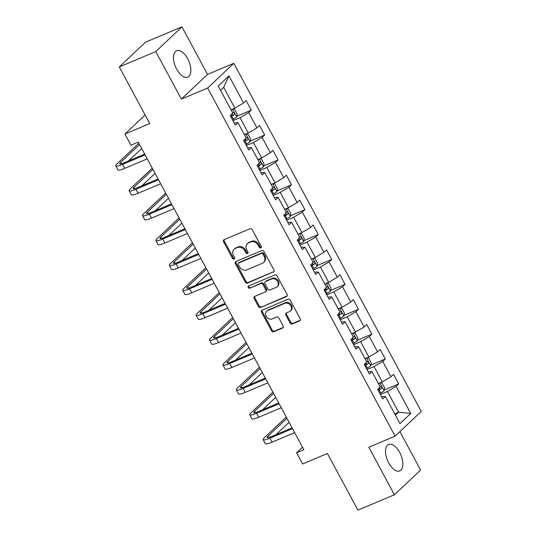 <?xml version="1.0" encoding="UTF-8"?>
<svg xmlns="http://www.w3.org/2000/svg" width="537" height="537" viewBox="0 0 537 537"><rect width="100%" height="100%" fill="white"/><g stroke="black" fill="none" stroke-linecap="round" stroke-linejoin="round"><path stroke-width="0.81" d="M260.807 247.866A1.262 1.067 -133.4 0 0 261.217 246.349L252.256 229.708A1.799 1.53 -133.4 0 0 249.98 228.749L224.184 239.616A1.799 1.53 -133.4 0 0 223.593 241.784L232.555 258.425A1.262 1.067 -133.4 0 0 234.562 257.579L233.4 255.424A5.766 4.887 -133.4 0 1 234.031 249.302A5.766 4.887 -133.4 0 1 235.287 248.483L237.441 247.577A5.766 4.887 -133.4 0 1 244.724 250.658L245.886 252.813A1.262 1.067 -133.4 0 0 247.893 251.967L246.731 249.812A5.766 4.887 -133.4 0 1 247.356 243.684A5.766 4.887 -133.4 0 1 248.618 242.865L250.766 241.965A5.766 4.887 -133.4 0 1 258.049 245.04L259.21 247.195A1.262 1.067 -133.4 0 0 260.807 247.866M399.703 452.476A14.318 7.229 67.2 0 0 388.62 444.488A14.318 7.229 67.2 0 0 388.667 462.894A14.318 7.229 67.2 0 0 399.743 470.882A14.318 7.229 67.2 0 0 399.703 452.476M187.688 58.728A14.318 7.229 67.2 0 0 176.613 50.74A14.318 7.229 67.2 0 0 176.653 69.145A14.318 7.229 67.2 0 0 187.728 77.127A14.318 7.229 67.2 0 0 187.688 58.728M290.094 322.992A1.799 1.53 -133.4 0 0 292.37 323.959L299.606 320.911A1.799 1.53 -133.4 0 0 300.196 318.736L290.242 300.257A1.799 1.53 -133.4 0 0 287.966 299.297L262.17 310.164A1.799 1.53 -133.4 0 0 261.586 312.339L271.534 330.812A1.799 1.53 -133.4 0 0 273.81 331.779L282.549 328.094A1.799 1.53 -133.4 0 0 283.14 325.925L278.884 318.018A1.799 1.53 -133.4 0 0 276.609 317.052L272.272 318.877A4.82 4.088 -133.4 0 1 266.574 316.931A4.82 4.088 -133.4 0 1 266.708 311.185A4.82 4.088 -133.4 0 1 267.762 310.5L284.744 303.345A4.82 4.088 -133.4 0 1 290.443 305.298A4.82 4.088 -133.4 0 1 290.309 311.037A4.82 4.088 -133.4 0 1 289.255 311.722L286.422 312.917A1.799 1.53 -133.4 0 0 285.832 315.085L290.094 322.992L290.799 322.328A1.799 1.53 -133.4 0 0 293.074 323.287L300.29 320.253M155.77 51.559L181.372 99.103L207.537 74.395L181.942 26.85L155.77 51.559L119.268 66.937L149.763 123.577L124.946 134.035L130.961 145.205L138.257 142.13L303.882 449.724L296.585 452.805L302.6 463.968L327.416 453.51L357.911 510.15L394.413 494.772L420.585 470.063L399.89 431.627M181.372 99.103L207.651 88.034L395.091 436.151L368.812 447.227L394.413 494.772M273.38 272.205A1.799 1.53 -133.4 0 0 273.971 270.037L264.023 251.558A1.799 1.53 -133.4 0 0 261.747 250.591L235.951 261.465A1.799 1.53 -133.4 0 0 235.36 263.633L245.308 282.113A1.799 1.53 -133.4 0 0 247.584 283.073L274.051 271.568M277.132 275.911L287.08 294.383A1.799 1.53 -133.4 0 1 286.496 296.558L260.7 307.426A1.799 1.53 -133.4 0 1 258.418 306.466L254.162 298.552A1.799 1.53 -133.4 0 1 254.753 296.384L265.211 291.98A1.799 1.53 -133.4 0 0 265.802 289.805L262.982 284.563A1.799 1.53 -133.4 0 0 260.7 283.596L249.812 288.188A1.262 1.067 -133.4 0 1 248.631 285.993L274.857 274.944A1.799 1.53 -133.4 0 1 277.132 275.911M119.268 66.937L145.44 42.228L181.942 26.85M207.651 88.034L233.817 63.319L421.263 411.443L395.091 436.151M384.217 389.996L398.696 383.895L393.54 374.323L390.963 376.766L382.713 361.448L385.298 359.011L380.142 349.439L377.558 351.876L369.315 336.558L371.893 334.121L366.737 324.549L364.16 326.986L355.91 311.668L358.494 309.231L353.339 299.659L350.755 302.096L342.512 286.778L345.09 284.341L339.941 274.769L337.357 277.206L329.107 261.895L331.691 259.452L326.536 249.88L323.952 252.316L315.709 237.005L318.293 234.568L313.138 224.99L310.554 227.433L302.304 212.115L304.888 209.678L299.733 200.106L297.156 202.543L288.906 187.225L291.49 184.788L286.335 175.216L283.751 177.653L275.508 162.335L278.085 159.898L272.93 150.326L270.353 152.763L262.103 137.445L264.687 135.009L259.532 125.436L256.948 127.873L248.705 112.562L251.282 110.125L246.127 100.547L243.55 102.99L228.943 75.865L218.197 86.014L232.796 113.139L230.219 115.576L235.367 125.148L237.951 122.711L234.125 122.845M398.696 383.895L396.118 386.338L410.718 413.456L399.971 423.606L385.365 396.487L382.78 398.924L377.625 389.352L380.209 386.915L371.966 371.597L369.382 374.034L364.227 364.462L366.811 362.025L358.562 346.707L355.977 349.144L350.829 339.572L353.406 337.135L345.163 321.817L342.579 324.261L337.424 314.689L340.008 312.245L331.759 296.934L329.181 299.371L324.026 289.799L326.603 287.362L318.36 272.044L315.776 274.481L310.621 264.909L313.205 262.472L304.956 247.154L302.378 249.591L297.223 240.019L299.8 237.582L291.557 222.264L288.973 224.701L283.818 215.129L286.402 212.692L278.153 197.374L275.575 199.818L270.42 190.246L273.004 187.802L264.754 172.491L262.17 174.928L257.015 165.356L259.599 162.919L251.35 147.601L248.772 150.038L243.617 140.466L246.201 138.029L237.951 122.711M366.972 369.557L374.047 366.576L382.29 381.894L378.39 383.539M368.14 371.732L371.966 371.597M382.29 381.894L390.963 376.766M374.047 366.576L382.713 361.448M353.568 344.673L360.642 341.693L368.892 357.004L364.992 358.649M354.735 346.842L358.562 346.707M368.892 357.004L377.558 351.876M360.642 341.693L369.315 336.558M340.169 319.784L347.244 316.803L355.487 332.114L351.587 333.759M341.337 321.952L345.163 321.817M355.487 332.114L364.16 326.986M347.244 316.803L355.91 311.668M326.764 294.894L333.839 291.913L342.089 307.231L338.189 308.869M327.939 297.062L331.759 296.934M342.089 307.231L350.755 302.096M333.839 291.913L342.512 286.778M313.366 270.004L320.441 267.023L328.684 282.341L324.784 283.986M314.534 272.172L318.36 272.044M328.684 282.341L337.357 277.206M320.441 267.023L329.107 261.895M299.968 245.114L307.036 242.133L315.286 257.451L311.386 259.096M301.136 247.288L304.956 247.154M315.286 257.451L323.952 252.316M307.036 242.133L315.709 237.005M286.563 220.23L293.638 217.243L301.888 232.561L297.988 234.206M287.731 222.399L291.557 222.264M301.888 232.561L310.554 227.433M293.638 217.243L302.304 212.115M273.165 195.34L280.233 192.36L288.483 207.671L284.583 209.316M274.333 197.509L278.153 197.374M288.483 207.671L297.156 202.543M280.233 192.36L288.906 187.225M259.76 170.451L266.835 167.47L275.085 182.788L271.185 184.426M260.928 172.619L264.754 172.491M275.085 182.788L283.751 177.653M266.835 167.47L275.508 162.335M246.362 145.561L253.437 142.58L261.68 157.898L257.78 159.543M247.53 147.729L251.35 147.601M261.68 157.898L270.353 152.763M253.437 142.58L262.103 137.445M232.957 120.671L240.032 117.69L248.282 133.008L244.382 134.653M248.282 133.008L256.948 127.873M240.032 117.69L248.705 112.562M228.943 75.865L223.714 87.377L234.877 108.118L230.977 109.763M234.877 108.118L243.55 102.99M207.537 74.395L233.817 63.319M302.519 447.193L296.585 452.805M145.131 114.972L124.946 134.035M223.714 87.377L220.539 90.377M394.715 413.852L398.615 412.208L387.446 391.466L380.371 394.447M395.44 415.202L398.615 412.208L410.718 413.456M381.538 396.621L385.365 396.487M387.446 391.466L396.118 386.338M236.804 116.227L251.282 110.125M250.202 141.11L264.687 135.009M263.607 166L278.085 159.898M277.005 190.89L291.49 184.788M290.41 215.78L304.888 209.678M303.808 240.67L318.293 234.568M317.206 265.553L331.691 259.452M330.611 290.443L345.09 284.341M344.009 315.333L358.494 309.231M357.414 340.223L371.893 334.121M370.812 365.113L385.298 359.011M261.338 247.255A1.262 1.067 -133.4 0 1 259.921 246.523L258.76 244.375A5.766 4.887 -133.4 0 0 251.477 241.294L250.766 241.965M247.356 243.684L248.067 243.019A5.766 4.887 -133.4 0 1 249.322 242.2L251.477 241.294M234.031 249.302L234.736 248.638A5.766 4.887 -133.4 0 1 235.998 247.819L238.146 246.913A5.766 4.887 -133.4 0 1 245.429 249.987L246.59 252.142A1.262 1.067 -133.4 0 0 248.013 252.873M224.211 239.609A1.799 1.53 -133.4 0 0 224.305 241.12L233.259 257.76A1.262 1.067 -133.4 0 0 234.682 258.485M235.971 261.452A1.799 1.53 -133.4 0 0 236.065 262.962L246.013 281.442A1.799 1.53 -133.4 0 0 248.295 282.408L274.065 271.547M262.942 254.122A1.262 1.067 -133.4 0 0 261.351 253.451L238.703 262.989A1.262 1.067 -133.4 0 0 238.294 264.513L239.515 266.782A5.766 4.887 -133.4 0 0 246.798 269.863L262.278 263.338A5.766 4.887 -133.4 0 0 263.539 262.519A5.766 4.887 -133.4 0 0 264.164 256.397L262.942 254.122L263.647 253.457A1.262 1.067 -133.4 0 0 262.056 252.786L261.351 253.451M238.428 263.17L239.14 262.506A1.262 1.067 -133.4 0 1 239.415 262.325L262.056 252.786M263.539 262.519L264.244 261.855A5.766 4.887 -133.4 0 0 264.875 255.726L264.164 256.397M263.647 253.457L264.875 255.726M287.174 295.9L260.7 307.426M254.78 296.377A1.799 1.53 -133.4 0 0 254.867 297.887L259.129 305.795A1.799 1.53 -133.4 0 0 261.405 306.755M265.607 291.719L266.318 291.054A1.799 1.53 -133.4 0 0 266.513 289.141L263.687 283.892A1.799 1.53 -133.4 0 0 261.412 282.932L249.812 288.188M248.812 285.919A1.262 1.067 -133.4 0 0 250.517 287.523M276.072 287.402A4.82 4.088 -133.4 0 0 277.126 286.718A4.82 4.088 -133.4 0 0 277.26 280.979A4.82 4.088 -133.4 0 0 271.561 279.025L265.573 281.549A1.799 1.53 -133.4 0 0 264.983 283.717L267.809 288.96A1.799 1.53 -133.4 0 0 270.084 289.926L276.072 287.402M277.126 286.718L277.83 286.053A4.82 4.088 -133.4 0 0 277.965 280.307A4.82 4.088 -133.4 0 0 272.266 278.354L271.561 279.025M265.184 281.804L265.889 281.133A1.799 1.53 -133.4 0 1 266.285 280.878L272.266 278.354M286.449 312.91A1.799 1.53 -133.4 0 0 286.543 314.42L290.799 322.328M290.309 311.037L291.014 310.373A4.82 4.088 -133.4 0 0 291.148 304.633A4.82 4.088 -133.4 0 0 285.449 302.68L284.744 303.345M266.708 311.185L267.413 310.52A4.82 4.088 -133.4 0 1 268.466 309.836L285.449 302.68M262.197 310.158A1.799 1.53 -133.4 0 0 262.291 311.668L272.239 330.148A1.799 1.53 -133.4 0 0 274.514 331.107L283.234 327.436M231.971 109.347A4.867 0.779 151.7 0 1 231.098 109.978M232.675 109.051L234.635 109.273L237.213 114.059L236.656 116.992A4.867 0.779 151.7 0 1 233.38 119.174L232.434 119.691M230.796 116.657L231.749 116.14A4.867 0.779 -28.3 0 0 234.313 114.535C234.756 113.28 234.414 112.642 233.286 112.622A4.867 0.779 151.7 0 1 232.729 113.012M232.065 113.441L232.212 115.421A2.477 0.396 151.7 0 1 231.474 115.851L230.615 116.321M138.861 143.245L116.912 163.973A13.767 2.208 -28.3 0 0 115.737 165.886A13.767 2.208 -28.3 0 0 122.557 164.362L145.111 154.857M115.737 165.886L117.885 169.873A13.767 2.208 -28.3 0 0 124.705 168.356L147.259 158.851M144.708 154.106L124.322 162.698A9.176 1.47 151.7 0 1 119.778 163.711A9.176 1.47 151.7 0 1 120.556 162.436L139.539 144.507M128.531 160.925L141.687 148.501M245.369 134.237A4.867 0.779 151.7 0 1 244.496 134.868M246.074 133.935L248.034 134.163L250.611 138.949L250.061 141.875A4.867 0.779 151.7 0 1 246.778 144.064L245.832 144.581M244.201 141.546L245.147 141.03A4.867 0.779 -28.3 0 0 247.718 139.425C248.154 138.17 247.812 137.532 246.684 137.512A4.867 0.779 151.7 0 1 246.127 137.902M245.469 138.324L245.617 140.311A2.477 0.396 151.7 0 1 244.872 140.741L244.02 141.211M258.774 159.12A4.867 0.779 151.7 0 1 257.901 159.757M259.478 158.824L261.438 159.046L264.016 163.839L263.459 166.765A4.867 0.779 151.7 0 1 260.183 168.947L259.23 169.47M257.599 166.436L258.552 165.92A4.867 0.779 -28.3 0 0 261.116 164.315C261.559 163.06 261.217 162.422 260.083 162.396A4.867 0.779 151.7 0 1 259.532 162.785M258.868 163.214L259.015 165.195A2.477 0.396 151.7 0 1 258.277 165.631L257.418 166.101M152.26 168.135L130.31 188.856A13.767 2.208 -28.3 0 0 129.135 190.769A13.767 2.208 -28.3 0 0 135.955 189.252L158.516 179.747M129.135 190.769L131.283 194.763A13.767 2.208 -28.3 0 0 138.103 193.246L160.664 183.735M158.106 178.996L137.72 187.588A9.176 1.47 151.7 0 1 133.176 188.594A9.176 1.47 151.7 0 1 133.961 187.319L152.944 169.397M141.929 185.815L155.092 173.384M165.665 193.025L143.708 213.746A13.767 2.208 -28.3 0 0 142.54 215.659A13.767 2.208 -28.3 0 0 149.353 214.142L171.914 204.637M142.54 215.659L144.688 219.646A13.767 2.208 -28.3 0 0 151.501 218.129L174.062 208.625M171.511 203.885L151.125 212.471A9.176 1.47 151.7 0 1 146.581 213.484A9.176 1.47 151.7 0 1 147.36 212.209L166.342 194.287M155.334 210.699L168.49 198.274M272.172 184.01A4.867 0.779 151.7 0 1 271.299 184.647M272.877 183.714L274.837 183.936L277.414 188.722L276.857 191.655A4.867 0.779 151.7 0 1 273.581 193.837L272.635 194.354M271.004 191.326L271.95 190.81A4.867 0.779 -28.3 0 0 274.514 189.199C274.957 187.95 274.615 187.312 273.487 187.285A4.867 0.779 151.7 0 1 272.93 187.675M272.272 188.104L272.413 190.085A2.477 0.396 151.7 0 1 271.675 190.521L270.823 190.991M285.577 208.9A4.867 0.779 151.7 0 1 284.704 209.531M286.281 208.604L288.241 208.826L290.819 213.612L290.262 216.545A4.867 0.779 151.7 0 1 286.986 218.727L286.033 219.244M284.402 216.216L285.348 215.693A4.867 0.779 -28.3 0 0 287.919 214.088C288.362 212.84 288.013 212.196 286.886 212.175A4.867 0.779 151.7 0 1 286.335 212.565M285.671 212.994L285.818 214.975A2.477 0.396 151.7 0 1 285.08 215.411L284.221 215.874M298.975 233.79A4.867 0.779 151.7 0 1 298.102 234.421M299.68 233.494L301.64 233.716L304.217 238.502L303.66 241.435A4.867 0.779 151.7 0 1 300.384 243.617L299.438 244.134M297.807 241.1L298.753 240.583A4.867 0.779 -28.3 0 0 301.317 238.978C301.76 237.723 301.418 237.085 300.29 237.065A4.867 0.779 151.7 0 1 299.733 237.455M299.075 237.884L299.216 239.864A2.477 0.396 151.7 0 1 298.478 240.294L297.626 240.764M179.063 217.908L157.113 238.636A13.767 2.208 -28.3 0 0 155.938 240.549A13.767 2.208 -28.3 0 0 162.758 239.032L185.319 229.527M155.938 240.549L158.086 244.536A13.767 2.208 -28.3 0 0 164.906 243.019L187.467 233.514M184.909 228.775L164.523 237.361A9.176 1.47 151.7 0 1 159.979 238.374A9.176 1.47 151.7 0 1 160.764 237.099L179.741 219.177M168.732 235.589L181.889 223.164M192.461 242.798L170.511 263.526A13.767 2.208 -28.3 0 0 169.343 265.439A13.767 2.208 -28.3 0 0 176.156 263.922L198.717 254.417M169.343 265.439L171.491 269.426A13.767 2.208 -28.3 0 0 178.304 267.909L200.865 258.404M198.314 253.659L177.928 262.251A9.176 1.47 151.7 0 1 173.384 263.264A9.176 1.47 151.7 0 1 174.163 261.989L193.145 244.067M182.13 260.479L195.293 248.054M205.866 267.688L183.916 288.416A13.767 2.208 -28.3 0 0 182.741 290.329A13.767 2.208 -28.3 0 0 189.561 288.812L212.122 279.3M182.741 290.329L184.889 294.316A13.767 2.208 -28.3 0 0 191.709 292.799L214.27 283.294M211.712 278.549L191.326 287.141A9.176 1.47 151.7 0 1 186.782 288.154A9.176 1.47 151.7 0 1 187.567 286.879L206.544 268.95M195.535 285.369L208.692 272.944M219.264 292.578L197.314 313.299A13.767 2.208 -28.3 0 0 196.146 315.219A13.767 2.208 -28.3 0 0 202.959 313.695L225.52 304.19M196.146 315.219L198.294 319.206A13.767 2.208 -28.3 0 0 205.107 317.689L227.668 308.178M225.117 303.439L204.731 312.031A9.176 1.47 151.7 0 1 200.187 313.037A9.176 1.47 151.7 0 1 200.966 311.762L219.948 293.84M208.933 310.258L222.096 297.827M232.669 317.468L210.719 338.189A13.767 2.208 -28.3 0 0 209.544 340.102A13.767 2.208 -28.3 0 0 216.364 338.585L238.925 329.08M209.544 340.102L211.692 344.096A13.767 2.208 -28.3 0 0 218.512 342.572L241.073 333.068M238.515 328.329L218.129 336.914A9.176 1.47 151.7 0 1 213.585 337.927A9.176 1.47 151.7 0 1 214.364 336.652L233.347 318.73M222.338 335.142L235.495 322.717M246.067 342.351L224.117 363.079A13.767 2.208 -28.3 0 0 222.949 364.992A13.767 2.208 -28.3 0 0 229.762 363.475L252.323 353.97M222.949 364.992L225.09 368.979A13.767 2.208 -28.3 0 0 231.91 367.462L254.471 357.957M251.92 353.218L231.534 361.804A9.176 1.47 151.7 0 1 226.983 362.817A9.176 1.47 151.7 0 1 227.769 361.542L246.752 343.62M235.736 360.032L248.9 347.607M259.472 367.241L237.522 387.969A13.767 2.208 -28.3 0 0 236.347 389.882A13.767 2.208 -28.3 0 0 243.167 388.365L265.721 378.86M236.347 389.882L238.495 393.869A13.767 2.208 -28.3 0 0 245.315 392.352L267.869 382.847M265.318 378.102L244.932 386.694A9.176 1.47 151.7 0 1 240.388 387.707A9.176 1.47 151.7 0 1 241.167 386.432L260.15 368.51M249.141 384.922L262.298 372.497M272.87 392.131L250.92 412.859A13.767 2.208 -28.3 0 0 249.745 414.772A13.767 2.208 -28.3 0 0 256.565 413.255L279.126 403.743M249.745 414.772L251.893 418.759A13.767 2.208 -28.3 0 0 258.713 417.242L281.274 407.737M278.716 402.992L258.331 411.584A9.176 1.47 151.7 0 1 253.786 412.597A9.176 1.47 151.7 0 1 254.572 411.322L273.555 393.393M262.539 409.812L275.703 397.387M286.275 417.021L264.318 437.749A13.767 2.208 -28.3 0 0 263.15 439.662A13.767 2.208 -28.3 0 0 269.97 438.138L292.524 428.633M263.15 439.662L265.298 443.649A13.767 2.208 -28.3 0 0 272.111 442.132L294.672 432.621M292.121 427.882L271.735 436.474A9.176 1.47 151.7 0 1 267.191 437.48A9.176 1.47 151.7 0 1 267.97 436.205L286.953 418.283M275.944 434.702L289.101 422.27M312.38 258.68A4.867 0.779 151.7 0 1 311.5 259.311M313.084 258.378L315.044 258.606L317.622 263.392L317.065 266.318A4.867 0.779 151.7 0 1 313.783 268.507L312.836 269.024M311.205 265.99L312.151 265.473A4.867 0.779 -28.3 0 0 314.722 263.868C315.159 262.613 314.816 261.975 313.689 261.955A4.867 0.779 151.7 0 1 313.138 262.345M312.474 262.768L312.621 264.754A2.477 0.396 151.7 0 1 311.883 265.184L311.024 265.654M325.778 283.563A4.867 0.779 151.7 0 1 324.905 284.201M326.483 283.267L328.443 283.496L331.02 288.282L330.463 291.208A4.867 0.779 151.7 0 1 327.187 293.39L326.241 293.914M324.61 290.879L325.556 290.363A4.867 0.779 -28.3 0 0 328.12 288.758C328.563 287.503 328.221 286.865 327.093 286.839A4.867 0.779 151.7 0 1 326.536 287.235M325.878 287.657L326.019 289.638A2.477 0.396 151.7 0 1 325.281 290.074L324.429 290.544M339.183 308.453A4.867 0.779 151.7 0 1 338.303 309.09M339.887 308.157L341.847 308.379L344.425 313.165L343.868 316.098A4.867 0.779 151.7 0 1 340.586 318.28L339.639 318.797M338.008 315.769L338.954 315.253A4.867 0.779 -28.3 0 0 341.525 313.642C341.962 312.393 341.619 311.755 340.492 311.728A4.867 0.779 151.7 0 1 339.934 312.118M339.277 312.547L339.424 314.528A2.477 0.396 151.7 0 1 338.686 314.964L337.827 315.434M352.581 333.343A4.867 0.779 151.7 0 1 351.708 333.98M353.286 333.047L355.246 333.269L357.823 338.055L357.266 340.988A4.867 0.779 151.7 0 1 353.99 343.17L353.044 343.687M351.406 340.659L352.359 340.136A4.867 0.779 -28.3 0 0 354.923 338.532C355.366 337.283 355.024 336.645 353.896 336.618A4.867 0.779 151.7 0 1 353.339 337.008M352.675 337.437L352.822 339.418A2.477 0.396 151.7 0 1 352.084 339.854L351.225 340.317M365.979 358.233A4.867 0.779 151.7 0 1 365.106 358.864M366.684 357.937L368.651 358.159L371.221 362.945L370.671 365.878A4.867 0.779 151.7 0 1 367.389 368.06L366.442 368.577M364.811 365.543L365.757 365.026A4.867 0.779 -28.3 0 0 368.328 363.421C368.765 362.166 368.422 361.529 367.295 361.508A4.867 0.779 151.7 0 1 366.737 361.898M366.08 362.327L366.227 364.308A2.477 0.396 151.7 0 1 365.489 364.737L364.63 365.207M379.384 383.123A4.867 0.779 151.7 0 1 378.511 383.754M380.089 382.821L382.049 383.049L384.626 387.835L384.069 390.768A4.867 0.779 151.7 0 1 380.793 392.95L379.847 393.467M378.209 390.433L379.162 389.916A4.867 0.779 -28.3 0 0 381.726 388.311C382.169 387.056 381.827 386.418 380.693 386.398A4.867 0.779 151.7 0 1 380.142 386.788M379.478 387.211L379.625 389.197A2.477 0.396 151.7 0 1 378.887 389.627L378.028 390.097M258.76 244.375L258.049 245.04M249.322 242.2L248.618 242.865M246.59 252.142L245.886 252.813M245.429 249.987L244.724 250.658M238.146 246.913L237.441 247.577M235.998 247.819L235.287 248.483M233.259 257.76L232.555 258.425M224.305 241.12L223.593 241.784M259.921 246.523L259.21 247.195M248.295 282.408L247.584 283.073M246.013 281.442L245.308 282.113M236.065 262.962L235.36 263.633M239.415 262.325L238.703 262.989M287.167 295.921L286.496 296.558M259.129 305.795L258.418 306.466M254.867 297.887L254.162 298.552M266.513 289.141L265.802 289.805M263.687 283.892L262.982 284.563M261.412 282.932L260.7 283.596M266.285 280.878L265.573 281.549M286.543 314.42L285.832 315.085M268.466 309.836L267.762 310.5M283.221 327.463L282.549 328.094M274.514 331.107L273.81 331.779M272.239 330.148L271.534 330.812M262.291 311.668L261.586 312.339M300.277 320.274L299.606 320.911M293.074 323.287L292.37 323.959M236.669 116.918L232.481 109.132M233.38 119.174L231.749 116.14M232.212 115.421L234.313 114.535M122.557 164.362L124.705 168.356M120.556 162.436L121.275 163.758M250.074 141.802L245.879 134.022M246.778 144.064L245.147 141.03M245.617 140.311L247.718 139.425M263.472 166.692L259.284 158.905M260.183 168.947L258.552 165.92M259.015 165.195L261.116 164.315M135.955 189.252L138.103 193.246M133.961 187.319L134.673 188.648M149.353 214.142L151.501 218.129M147.36 212.209L148.078 213.538M276.877 191.581L272.682 183.795M273.581 193.837L271.95 190.81M272.413 190.085L274.514 189.199M290.275 216.471L286.087 208.685M286.986 218.727L285.348 215.693M285.818 214.975L287.919 214.088M303.68 241.361L299.485 233.575M300.384 243.617L298.753 240.583M299.216 239.864L301.317 238.978M162.758 239.032L164.906 243.019M160.764 237.099L161.476 238.421M176.156 263.922L178.304 267.909M174.163 261.989L174.874 263.311M189.561 288.812L191.709 292.799M187.567 286.879L188.279 288.201M202.959 313.695L205.107 317.689M200.966 311.762L201.677 313.091M216.364 338.585L218.512 342.572M214.364 336.652L215.082 337.981M229.762 363.475L231.91 367.462M227.769 361.542L228.48 362.864M243.167 388.365L245.315 392.352M241.167 386.432L241.885 387.754M256.565 413.255L258.713 417.242M254.572 411.322L255.283 412.644M269.97 438.138L272.111 442.132M267.97 436.205L268.688 437.534M317.078 266.251L312.883 258.465M313.783 268.507L312.151 265.473M312.621 264.754L314.722 263.868M330.477 291.135L326.288 283.348M327.187 293.39L325.556 290.363M326.019 289.638L328.12 288.758M343.881 316.024L339.686 308.238M340.586 318.28L338.954 315.253M339.424 314.528L341.525 313.642M357.28 340.914L353.091 333.128M353.99 343.17L352.359 340.136M352.822 339.418L354.923 338.532M370.684 365.804L366.489 358.018M367.389 368.06L365.757 365.026M366.227 364.308L368.328 363.421M384.083 390.694L379.894 382.908M380.793 392.95L379.162 389.916M379.625 389.197L381.726 388.311"/></g></svg>
